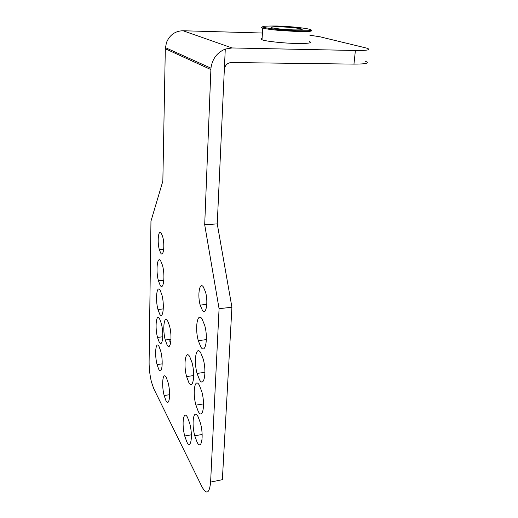 <?xml version="1.0" encoding="UTF-8"?>
<svg xmlns="http://www.w3.org/2000/svg" width="518" height="518" viewBox="0 0 518 518"><rect width="100%" height="100%" fill="white"/><g stroke="black" fill="none" stroke-linecap="round" stroke-linejoin="round"><path stroke-width="0.78" d="M365.553 61.325C369.891 63.17 366.032 64.096 353.962 64.115L231.345 62.523C227.499 62.846 225.175 65.061 224.365 69.166L225.272 49.08C217.055 52.499 212.283 58.871 210.949 68.175L204.694 224.76L217.249 223.88L225.272 49.08L232.058 47.954L355.393 50.486C367.521 50.589 371.387 49.825 366.997 48.2L320.001 36.797L309.848 35.218M217.249 223.88L231.922 307.226L222.364 479.681L210.612 482.064C209.479 493.421 206.624 495.046 202.033 486.939L153.723 388.63L151.411 381.818C149.851 375.239 149.08 368.602 149.106 361.901L150.958 221.16L162.846 181.145L165.313 48.77L166.427 42.657C169.632 34.946 175.168 30.976 183.035 30.75L262.432 33.029M309.324 41.466C312.885 42.949 308.501 43.616 296.173 43.46C283.035 43.188 265.792 41.304 262.011 39.776C260.515 39.206 260.541 38.74 262.102 38.384M262.393 26.955C261.266 27.234 261.383 27.596 262.743 28.043C265.384 28.833 270.674 29.61 278.613 30.368L297.105 31.514L307.414 31.507C311.389 31.287 312.581 30.847 310.981 30.186M296.885 30.782L306.941 30.782C321.063 30.186 297.442 26.567 277.046 26.01C257.239 25.9 257.847 27.117 278.872 29.662L296.885 30.782M293.156 29.882C300.887 30.057 303.665 29.74 301.495 28.937C297.112 27.933 290.093 27.234 280.445 26.826C272.766 26.638 269.872 26.936 271.782 27.732C276.042 28.749 283.171 29.468 293.156 29.882M210.612 482.064L219.075 308.689L204.694 224.76M186.752 441.763L184.725 435.981C181.429 423.769 183.527 409.414 187.594 417.514L189.73 423.459C193.188 436.208 190.741 450.407 186.752 441.763M159.155 341.971L157.511 337.425C154.772 327.311 156.294 312.82 159.576 318.771L161.305 323.413C164.161 333.929 162.393 348.413 159.155 341.971M198.258 411.467L195.901 405.128C192.392 392.463 194.852 377.188 199.313 385.152L201.806 391.653C205.504 404.914 202.629 420.046 198.258 411.467M158.657 369.088L157.077 364.575C154.338 354.344 155.814 340.242 159.071 346.542L160.735 351.165C163.584 361.784 161.869 375.861 158.657 369.088M197.028 442.074L194.762 435.787C191.265 422.992 193.648 408.229 198.051 416.64L200.44 423.102C204.118 436.493 201.34 451.068 197.028 442.074M167.068 344.878L165.268 339.996C162.38 329.429 164.089 314.594 167.612 320.771L169.503 325.757C172.52 336.765 170.532 351.58 167.068 344.878M188.805 382.452L186.603 376.586C183.288 364.62 185.528 349.32 189.698 356.578L192.016 362.594C195.5 375.103 192.897 390.313 188.805 382.452M159.667 314.063L157.958 309.499C155.212 299.488 156.779 284.596 160.101 290.177L161.894 294.826C164.756 305.238 162.937 320.156 159.667 314.063M199.534 379.798L197.073 373.433C193.551 360.904 196.095 345.072 200.628 352.564L203.224 359.084C206.935 372.222 203.969 387.943 199.534 379.798M200.848 347.021L198.29 340.65C194.755 328.257 197.384 311.823 201.988 318.823L204.694 325.33C208.417 338.338 205.355 354.707 200.848 347.021M202.331 310.198L200.188 305.096C197.332 295.247 199.54 281.585 203.276 286.817L205.516 291.997C208.495 302.24 206.002 315.896 202.331 310.198M160.781 253.218L159.298 249.566C157.09 241.705 158.437 229.06 161.15 232.932L162.684 236.629C164.977 244.749 163.455 257.446 160.781 253.218M160.191 285.327L158.417 280.762C155.672 270.862 157.284 255.529 160.638 260.722L162.503 265.365C165.371 275.673 163.494 291.051 160.191 285.327M165.825 400.343L164.154 395.532C161.279 384.745 162.885 370.713 166.33 377.628L168.085 382.569C171.089 393.784 169.211 407.744 165.825 400.343M158.974 369.632L158.909 369.049M201.418 441.284L202.052 439.419M169.146 340.702L170.785 342.133M169.47 346.082L169.036 345.253M219.075 308.689L231.922 307.226M183.035 30.75L232.058 47.954M165.313 48.77L210.858 69.548M353.962 64.115L355.393 50.486M165.371 47.617L210.949 68.175M262.743 28.043L262.011 39.776M306.941 30.782L307.414 31.507M278.872 29.662L278.613 30.368M301.495 28.937L301.431 29.733M164.154 395.532L169.626 394.69M184.725 435.981L191.382 434.809M157.511 337.425L162.756 336.771M195.901 405.128L203.522 403.898M157.077 364.575L162.212 363.863M194.762 435.787L202.137 434.479M165.268 339.996L170.998 339.264M186.603 376.586L193.674 375.55M157.958 309.499L163.299 308.909M197.073 373.433L204.934 372.287M198.29 340.65L206.371 339.607M200.188 305.096L206.805 304.364M159.298 249.566L163.694 249.21M158.417 280.762L163.85 280.238"/></g></svg>
